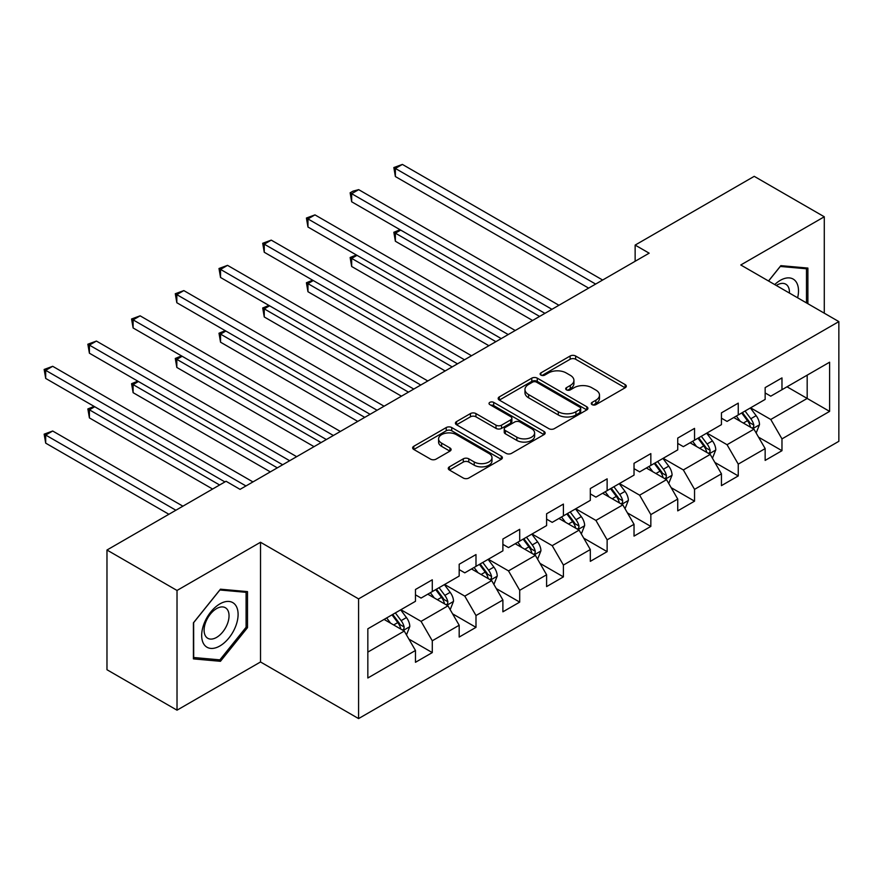 <?xml version="1.0" encoding="UTF-8"?>
<svg xmlns="http://www.w3.org/2000/svg" width="883" height="883" viewBox="0 0 883 883"><rect width="100%" height="100%" fill="white"/><g stroke="black" fill="none" stroke-linecap="round" stroke-linejoin="round"><path stroke-width="1.32" d="M592.074 404.635A2.726 1.567 0 0 0 595.926 404.635L625.142 387.769A3.885 2.241 0 0 0 626.29 386.18A3.885 2.241 0 0 0 625.142 384.591L575.639 356.004A3.885 2.241 0 0 0 570.142 356.004L540.915 372.88A2.726 1.567 0 0 0 540.12 373.995A2.726 1.567 0 0 0 540.915 375.098A2.726 1.567 0 0 0 544.767 375.098L548.553 372.924A12.45 7.185 0 0 1 566.146 372.924L570.275 375.297A12.45 7.185 0 0 1 573.928 380.385A12.45 7.185 0 0 1 570.275 385.463L566.5 387.648A2.726 1.567 0 0 0 565.694 388.763A2.726 1.567 0 0 0 566.5 389.867A2.726 1.567 0 0 0 570.341 389.867L574.127 387.692A12.45 7.185 0 0 1 591.731 387.692L595.859 390.065A12.45 7.185 0 0 1 599.502 395.154A12.45 7.185 0 0 1 595.859 400.231L592.074 402.416A2.726 1.567 0 0 0 591.279 403.531A2.726 1.567 0 0 0 592.074 404.635L592.074 402.416M449.403 466.842A3.885 2.241 0 0 0 448.266 468.431A3.885 2.241 0 0 0 449.403 470.021L463.288 478.034A3.885 2.241 0 0 0 468.785 478.034L501.246 459.303A3.885 2.241 0 0 0 502.383 457.714A3.885 2.241 0 0 0 501.246 456.125L451.743 427.549A3.885 2.241 0 0 0 446.235 427.549L413.785 446.279A3.885 2.241 0 0 0 412.648 447.869A3.885 2.241 0 0 0 413.785 449.458L430.562 459.138A3.885 2.241 0 0 0 436.059 459.138L449.955 451.125A3.885 2.241 0 0 0 451.092 449.535A3.885 2.241 0 0 0 449.955 447.946L441.632 443.145A10.408 6.004 0 0 1 438.586 438.895A10.408 6.004 0 0 1 445.01 433.343A10.408 6.004 0 0 1 456.345 434.646L488.939 453.465A10.408 6.004 0 0 1 491.986 457.714A10.408 6.004 0 0 1 485.562 463.266A10.408 6.004 0 0 1 474.226 461.964L468.785 458.829A3.885 2.241 0 0 0 463.288 458.829L449.403 466.842L449.403 470.021M260.518 542.261L177.019 590.462L106.975 550.021L106.975 669.733L177.019 710.175L260.518 661.974L358.586 718.585L358.586 598.884L260.518 542.261L260.518 661.974M824.28 313.189L824.28 216.776L740.782 264.977L838.85 321.6L358.586 598.884M824.28 216.776L754.225 176.335L635.142 245.088L635.142 261.258M106.975 550.021L226.059 481.268L240.066 489.359L649.16 253.178L635.142 245.088M548.829 428.652A3.885 2.241 0 0 0 554.325 428.652L586.776 409.922A3.885 2.241 0 0 0 587.923 408.332A3.885 2.241 0 0 0 586.776 406.743L537.272 378.156A3.885 2.241 0 0 0 531.776 378.156L499.314 396.897A3.885 2.241 0 0 0 498.178 398.487A3.885 2.241 0 0 0 499.314 400.076L548.829 428.652M490.915 405.231A2.726 1.567 0 0 1 493.685 405.606L493.685 402.372L544.016 431.434A3.885 2.241 0 0 1 545.153 433.023A3.885 2.241 0 0 1 544.016 434.613L511.555 453.343A3.885 2.241 0 0 1 506.058 453.343L456.555 424.767L456.555 421.588A3.885 2.241 0 0 0 455.407 423.178A3.885 2.241 0 0 0 456.555 424.767M456.555 421.588L470.44 413.575A3.885 2.241 0 0 1 475.937 413.575L496.014 425.164A3.885 2.241 0 0 0 501.522 425.164L510.727 419.844A3.885 2.241 0 0 0 511.875 418.255A3.885 2.241 0 0 0 510.727 416.666L489.833 404.602A2.726 1.567 0 0 1 489.027 403.487A2.726 1.567 0 0 1 490.716 402.03A2.726 1.567 0 0 1 493.685 402.372M358.586 718.585L838.85 441.312L838.85 321.6M408.884 639.082L432.284 652.592L432.284 640.782L459.182 625.252L459.182 637.062L475.992 627.349L475.992 615.539L502.891 600.01L502.891 611.82L519.701 602.118L519.701 590.308L546.599 574.778L546.599 586.588L563.409 576.875L563.409 565.065L590.319 549.535L590.319 561.345L607.129 551.643L607.129 539.833L634.027 524.303L634.027 536.113L650.837 526.411L650.837 514.601L677.736 499.072L677.736 510.871L694.546 501.169L694.546 489.359L721.444 473.829L721.444 485.639L738.254 475.937L738.254 464.127L765.153 448.597L765.153 460.407L781.974 450.694L781.974 438.884L829.601 411.39L829.601 362.207L807.183 375.154L807.183 398.443L829.601 411.39M432.284 652.592L415.474 662.294L415.474 650.484L367.836 677.989L367.836 628.806L415.474 601.301L415.474 589.491L432.284 579.789L432.284 591.599L459.182 576.069L459.182 564.259L475.992 554.557L475.992 566.367L502.891 550.837L502.891 539.027L519.701 529.314L519.701 541.124L546.599 525.595L546.599 513.785L563.409 504.083L563.409 515.893L590.319 500.363L590.319 488.553L607.129 478.84L607.129 490.65L634.027 475.12L634.027 463.31L650.837 453.608L650.837 465.418L677.736 449.889L677.736 438.078L694.546 428.376L694.546 440.187L721.444 424.646L721.444 412.847L738.254 403.134L738.254 414.944L765.153 399.414L765.153 387.604L781.974 377.902L781.974 389.712L829.601 362.207M427.802 594.193L447.968 605.837L421.07 621.367L400.904 609.723M415.474 594.833L421.07 598.067L432.284 591.599M421.07 621.367L432.284 640.782M447.968 605.837L459.182 625.252M471.511 568.95L491.688 580.595L464.789 596.124L444.613 584.48M459.182 569.601L464.789 572.835L475.992 566.367M464.789 596.124L475.992 615.539M491.688 580.595L502.891 600.01M515.219 543.718L535.396 555.363L508.498 570.893L488.321 559.248M502.891 544.358L508.498 547.592L519.701 541.124M508.498 570.893L519.701 590.308M535.396 555.363L546.599 574.778M558.928 518.476L579.105 530.131L552.206 545.661L532.03 534.005M546.599 519.127L552.206 522.361L563.409 515.893M552.206 545.661L563.409 565.065M579.105 530.131L590.319 549.535M602.636 493.244L622.813 504.888L595.915 520.418L575.738 508.774M590.319 493.884L595.915 497.129L607.129 490.65M595.915 520.418L607.129 539.833M622.813 504.888L634.027 524.303M646.356 468.001L666.533 479.657L639.623 495.186L619.458 483.531M634.027 468.652L639.623 471.886L650.837 465.418M639.623 495.186L650.837 514.601M666.533 479.657L677.736 499.072M690.065 442.769L710.241 454.414L683.343 469.944L663.166 458.299M677.736 443.421L683.343 446.655L694.546 440.187M683.343 469.944L694.546 489.359M710.241 454.414L721.444 473.829M733.773 417.538L753.95 429.182L727.051 444.712L706.875 433.067M721.444 418.178L727.051 421.412L738.254 414.944M727.051 444.712L738.254 464.127M753.95 429.182L765.153 448.597M787.018 386.798L807.183 398.443L770.76 419.48L750.583 407.825M765.153 392.946L770.76 396.18L781.974 389.712M770.76 419.48L781.974 438.884M177.019 590.462L177.019 710.175M367.836 652.107L404.259 631.069L384.083 619.425M404.259 631.069L415.474 650.484M758.574 437.184L781.974 450.694M714.866 462.427L738.254 475.937M671.146 487.659L694.546 501.169M627.438 512.902L650.837 526.411M583.729 538.133L607.129 551.643M540.021 563.376L563.409 576.875M496.312 588.608L519.701 602.118M452.593 613.84L475.992 627.349M807.89 303.73L807.89 268.068L780.848 265.651L768.519 280.993M193.41 658.884L220.452 661.301L247.494 627.658L247.494 591.61L220.452 589.193L193.41 622.835L193.41 658.884M246.092 626.853L247.494 627.658M217.593 659.656L220.452 661.301M593.166 405.021L595.859 403.465A12.45 7.185 0 0 0 599.502 398.388L599.502 395.154M573.928 380.385L573.928 383.619A12.45 7.185 0 0 1 570.275 388.697L567.581 390.253M625.098 387.792L575.639 359.249A3.885 2.241 0 0 0 570.142 359.249L542.007 375.485M586.776 406.743L586.776 409.922L537.272 381.39A3.885 2.241 0 0 0 531.776 381.39L499.37 400.098M579.899 409.436A2.726 1.567 0 0 0 580.705 408.332A2.726 1.567 0 0 0 579.899 407.218L536.445 382.129A2.726 1.567 0 0 0 532.592 382.129L528.608 384.436A12.45 7.185 0 0 0 524.966 389.513A12.45 7.185 0 0 0 528.608 394.591L558.31 411.743A12.45 7.185 0 0 0 575.915 411.743L579.899 409.436L579.899 412.681A2.726 1.567 0 0 0 580.705 411.566L580.705 408.332M524.966 389.513L524.966 392.747A12.45 7.185 0 0 0 528.608 397.825L528.608 394.591M579.899 412.681L575.915 414.977A12.45 7.185 0 0 1 558.31 414.977L528.608 397.825M456.599 424.789L470.44 416.809L470.44 413.575M511.875 418.255L511.875 421.489A3.885 2.241 0 0 1 510.727 423.078L501.522 428.398A3.885 2.241 0 0 1 496.014 428.398L475.937 416.809A3.885 2.241 0 0 0 470.44 416.809M493.685 405.606L543.961 434.635M516.853 437.184A10.408 6.004 0 0 0 528.189 438.487A10.408 6.004 0 0 0 534.612 432.946A10.408 6.004 0 0 0 531.566 428.696L520.087 422.063A3.885 2.241 0 0 0 514.579 422.063L505.374 427.383A3.885 2.241 0 0 0 504.226 428.972A3.885 2.241 0 0 0 505.374 430.562L516.853 437.184L516.853 440.429A10.408 6.004 0 0 0 528.189 441.732A10.408 6.004 0 0 0 534.612 436.18L534.612 432.946M504.226 428.972L504.226 432.206A3.885 2.241 0 0 0 505.374 433.796L505.374 430.562M516.853 440.429L505.374 433.796M491.986 457.714L491.986 460.948A10.408 6.004 0 0 1 485.562 466.5A10.408 6.004 0 0 1 474.226 465.198L468.785 462.063A3.885 2.241 0 0 0 463.288 462.063L449.447 470.054M438.586 438.895L438.586 442.129A10.408 6.004 0 0 0 441.632 446.379L441.632 443.145M449.9 451.158L441.632 446.379M501.191 459.326L451.743 430.783A3.885 2.241 0 0 0 446.235 430.783L413.84 449.491M756.168 433.012L759.501 424.624A10.497 6.06 -120 0 0 756.146 415.672L750.362 407.957M740.285 421.29L736.356 416.048M400.705 230.088L395.374 233.167L395.374 241.247L532.592 320.474M752.327 428.244L753.596 426.897L753.828 425.065A10.497 6.06 -120 0 0 750.826 418.752L745.042 411.025M742.404 412.549L748.828 421.114A5.353 3.091 60 0 1 749.799 422.736L753.828 425.065M741.676 412.968L747.46 420.694A10.497 6.06 60 0 1 750.462 427.008M395.374 241.247L393.84 232.273L539.601 316.423M393.84 232.273L400.087 229.735M595.639 284.072L395.374 168.454L402.383 164.415L602.648 280.032M588.63 288.112L395.374 176.545L395.374 168.454L393.84 167.56L402.383 164.415M395.374 176.545L393.84 167.56M804.755 267.792L806.488 268.785L806.488 302.913M768.574 281.026L780.285 266.445L806.488 268.785M797.625 297.803A25.762 14.868 120 0 0 793.166 279.072A25.762 14.868 120 0 0 774.722 284.58M789.424 293.068A17.638 10.177 120 0 0 785.793 284.194A17.638 10.177 120 0 0 776.289 285.485M219.889 645.959A25.762 14.868 120 0 0 238.101 614.413A25.762 14.868 120 0 0 219.889 603.895A25.762 14.868 120 0 0 201.677 635.44A25.762 14.868 120 0 0 219.889 645.959M216.578 637.405A17.638 10.177 120 0 0 228.09 621.864A17.638 10.177 120 0 0 225.386 607.736A17.638 10.177 120 0 0 216.578 608.608A17.638 10.177 120 0 0 205.055 624.149A17.638 10.177 120 0 0 207.759 638.277A17.638 10.177 120 0 0 216.578 637.405M193.697 622.581L219.889 589.987L246.092 592.327L246.092 627.261L219.889 659.855L193.697 657.515L193.642 622.548M244.348 591.334L246.092 592.327M712.449 458.255L715.782 449.855A10.497 6.06 -120 0 0 712.438 440.915L706.654 433.189M696.566 446.522L692.636 441.279M356.997 255.33L351.666 258.399L351.666 266.489L488.884 345.706M708.619 453.476L709.888 452.14L710.12 450.308A10.497 6.06 -120 0 0 707.106 443.983L701.323 436.268M698.696 437.78L705.109 446.345A5.353 3.091 60 0 1 706.08 447.979L710.12 450.308M697.967 438.211L703.751 445.926A10.497 6.06 60 0 1 706.753 452.239M351.666 266.489L350.132 257.505L495.882 341.666M350.132 257.505L356.379 254.966M668.74 483.487L672.073 475.087A10.497 6.06 -120 0 0 668.718 466.147L662.945 458.432M652.857 471.765L648.928 466.522M313.277 280.562L307.957 283.631L307.957 291.721L445.164 370.948M664.899 478.718L666.179 477.372L666.4 475.54A10.497 6.06 -120 0 0 663.398 469.226L657.614 461.5M654.987 463.023L661.4 471.588A5.353 3.091 60 0 1 662.371 473.211L666.4 475.54M654.259 463.443L660.043 471.169A10.497 6.06 60 0 1 663.045 477.482M307.957 291.721L306.412 282.748L452.173 366.898M306.412 282.748L312.67 280.209M551.93 309.304L351.666 193.686L358.675 189.646L558.928 305.264M544.921 313.355L351.666 201.777L351.666 193.686L350.132 192.803L352.924 191.181L358.675 189.646M351.666 201.777L350.132 192.803M508.211 334.547L307.957 218.929L314.966 214.878L515.219 330.496M501.213 338.586L307.957 227.019L307.957 218.929L306.412 218.035L314.966 214.878M307.957 227.019L306.412 218.035M625.032 508.729L628.365 500.33A10.497 6.06 -120 0 0 625.009 491.389L619.226 483.663M609.149 496.997L605.219 491.754M269.569 305.794L264.249 308.873L264.249 316.964L401.456 396.18M621.19 503.95L622.46 502.604L622.692 500.771A10.497 6.06 -120 0 0 619.689 494.458L613.906 486.743M611.279 488.255L617.692 496.82A5.353 3.091 60 0 1 618.663 498.442L622.692 500.771M610.539 488.685L616.323 496.401A10.497 6.06 60 0 1 619.336 502.714M264.249 316.964L262.704 307.979L408.465 392.14M262.704 307.979L268.951 305.441M581.323 533.961L584.656 525.562A10.497 6.06 -120 0 0 581.301 516.621L575.517 508.906M565.44 522.239L561.511 516.985M225.86 331.037L220.54 334.105L220.54 342.196L357.747 421.412M577.482 529.193L578.751 527.846L578.983 526.014A10.497 6.06 -120 0 0 575.981 519.701L570.197 511.974M567.559 513.498L573.983 522.063A5.353 3.091 60 0 1 574.954 523.685L578.983 526.014M566.831 513.917L572.614 521.632A10.497 6.06 60 0 1 575.617 527.957M220.54 342.196L218.995 333.222L364.756 417.372M218.995 333.222L225.242 330.684M537.604 559.193L540.937 550.804A10.497 6.06 -120 0 0 537.592 541.853L531.809 534.138M521.721 547.471L517.802 542.228M182.152 356.268L176.821 359.348L176.821 367.438L314.039 446.655M533.774 554.425L535.043 553.078L535.275 551.246A10.497 6.06 -120 0 0 532.261 544.932L526.489 537.217M523.851 538.729L530.264 547.294A5.353 3.091 60 0 1 531.246 548.917L535.275 551.246M523.122 539.149L528.906 546.875A10.497 6.06 60 0 1 531.908 553.188M176.821 367.438L175.287 358.454L321.037 442.604M175.287 358.454L181.534 355.915M464.502 359.778L264.249 244.161L271.247 240.121L471.511 355.739M457.504 363.829L264.249 252.251L264.249 244.161L262.704 243.278L271.247 240.121M264.249 252.251L262.704 243.278M420.794 385.021L220.54 269.403L227.538 265.353L427.802 380.97M413.785 389.061L220.54 277.483L220.54 269.403L218.995 268.509L227.538 265.353M220.54 277.483L218.995 268.509M377.085 410.253L176.821 294.635L183.83 290.595L384.083 406.213M370.076 414.293L176.821 302.726L176.821 294.635L175.287 293.741L183.83 290.595M176.821 302.726L175.287 293.741M333.366 435.485L133.112 319.867L140.121 315.827L340.374 431.445M326.368 439.535L133.112 327.957L133.112 319.867L131.567 318.984L140.121 315.827M133.112 327.957L131.567 318.984M493.895 584.436L497.228 576.036A10.497 6.06 -120 0 0 493.884 567.096L488.1 559.369M478.012 572.703L474.083 567.46M138.432 381.511L133.112 384.58L133.112 392.67L270.33 471.886M490.054 579.656L491.334 578.321L491.566 576.489A10.497 6.06 -120 0 0 488.553 570.164L482.769 562.449M480.142 563.972L486.555 572.526A5.353 3.091 60 0 1 487.526 574.16L491.566 576.489M479.414 564.392L485.197 572.107A10.497 6.06 60 0 1 488.2 578.42M133.112 392.67L131.567 383.697L277.328 467.847M131.567 383.697L137.825 381.147M450.187 609.667L453.52 601.268A10.497 6.06 -120 0 0 450.164 592.327L444.381 584.612M434.304 597.946L430.374 592.703M94.724 406.743L89.404 409.822L89.404 417.902L212.604 489.039M446.345 604.899L447.626 603.553L447.847 601.72A10.497 6.06 -120 0 0 444.844 595.407L439.061 587.681M436.434 589.204L442.847 597.769A5.353 3.091 60 0 1 443.818 599.391L447.847 601.72M435.694 589.623L441.478 597.35A10.497 6.06 60 0 1 444.491 603.663M89.404 417.902L87.858 408.928L219.613 484.988M87.858 408.928L94.106 406.39M289.657 460.727L89.404 345.11L96.413 341.059L296.666 456.677M282.659 464.767L89.404 353.2L89.404 345.11L87.858 344.215L96.413 341.059M89.404 353.2L87.858 344.215M406.478 634.91L409.811 626.511A10.497 6.06 -120 0 0 406.456 617.57L400.672 609.844M390.595 623.177L386.666 617.934M182.902 506.18L52.693 431.014L45.695 435.054L45.695 443.145L168.896 514.27M402.637 630.131L403.906 628.784L404.138 626.952A10.497 6.06 -120 0 0 401.136 620.639L395.352 612.923M392.714 614.436L399.138 623.001A5.353 3.091 60 0 1 400.109 624.634L404.138 626.952M391.986 614.866L397.769 622.581A10.497 6.06 60 0 1 400.772 628.895M45.695 443.145L44.15 434.16L175.894 510.231M44.15 434.16L52.693 431.014M245.949 485.959L45.695 370.341L52.693 366.302L252.957 481.919M224.933 481.919L45.695 378.432L45.695 370.341L44.15 369.458L52.693 366.302M45.695 378.432L44.15 369.458M595.859 403.465L595.859 400.231M566.5 389.867L566.5 387.648M570.275 388.697L570.275 385.463M540.915 375.098L540.915 372.88M570.142 359.249L570.142 356.004M575.639 359.249L575.639 356.004M625.142 387.769L625.142 384.591M499.314 400.076L499.314 396.897M531.776 381.39L531.776 378.156M537.272 381.39L537.272 378.156M558.31 414.977L558.31 411.743M575.915 414.977L575.915 411.743M475.937 416.809L475.937 413.575M496.014 428.398L496.014 425.164M501.522 428.398L501.522 425.164M510.727 423.078L510.727 419.844M544.016 434.613L544.016 431.434M463.288 462.063L463.288 458.829M468.785 462.063L468.785 458.829M474.226 465.198L474.226 461.964M449.955 451.125L449.955 447.946M413.785 449.458L413.785 446.279M446.235 430.783L446.235 427.549M451.743 430.783L451.743 427.549M501.246 459.303L501.246 456.125M752.912 428.586L759.424 424.822M750.826 418.752L756.146 415.672M743.354 423.067L747.46 420.694M709.204 453.818L715.716 450.054M707.106 443.983L712.438 440.915M699.645 448.299L703.751 445.926M665.495 479.061L672.007 475.297M663.398 469.226L668.718 466.147M655.926 473.531L660.043 471.169M621.775 504.292L628.299 500.529M619.689 494.458L625.009 491.389M612.217 498.774L616.323 496.401M578.067 529.524L584.579 525.771M575.981 519.701L581.301 516.621M568.509 524.005L572.614 521.632M534.358 554.767L540.871 551.003M532.261 544.932L537.592 541.853M524.8 549.248L528.906 546.875M490.65 579.999L497.162 576.235M488.553 570.164L493.884 567.096M481.092 574.48L485.197 572.107M446.941 605.241L453.454 601.478M444.844 595.407L450.164 592.327M437.372 599.723L441.478 597.35M403.222 630.473L409.734 626.709M401.136 620.639L406.456 617.57M393.663 624.954L397.769 622.581"/></g></svg>

